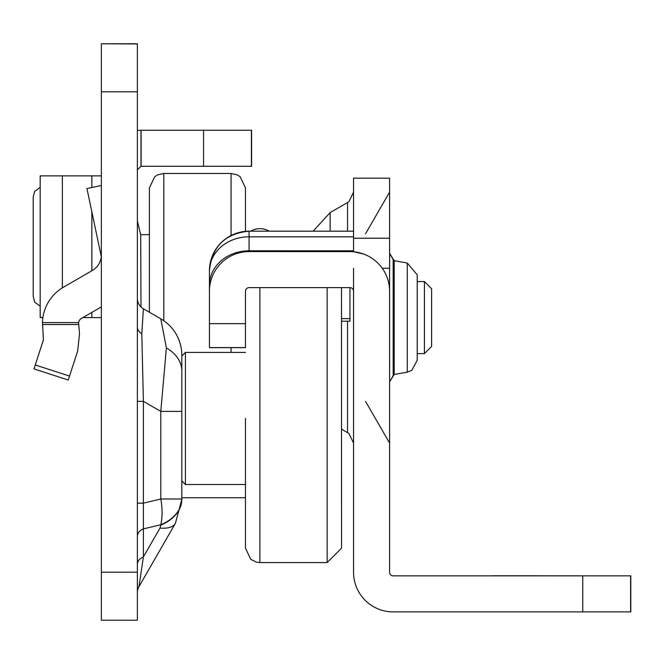 <?xml version="1.0" encoding="UTF-8"?>
<svg xmlns="http://www.w3.org/2000/svg" width="664" height="664" viewBox="0 0 664 664"><rect width="100%" height="100%" fill="white"/><g stroke="black" fill="none" stroke-linecap="round" stroke-linejoin="round"><path stroke-width="1" d="M137.382 298.377A12.01 12.01 0 0 0 143.391 308.777L141.797 333.71L143.391 401.346L143.391 503.163L160.804 498.996L160.804 411.398L166.373 347.894L160.804 318.836A42.031 42.031 0 0 1 181.82 355.232L181.82 499.328L175.42 523.29A42.031 17.554 -150.1 0 1 160.007 528.063L160.804 525.075A42.031 29.722 0 0 0 181.82 499.328L175.42 523.29L138.983 586.619L143.391 556.947A12.01 8.491 0 0 0 137.382 564.3M141.797 333.71A12.01 8.491 0 0 1 137.382 327.128L137.382 401.346L143.391 401.346L160.804 411.398L181.82 411.398L181.82 356.028L185.422 352.418L185.422 484.529L245.472 484.529M101.36 620.226L137.382 620.226L101.36 620.226L101.36 572.185L137.382 572.185L137.382 43.774L101.36 43.774L137.382 43.957M101.36 43.957L101.36 572.185M137.382 620.226L137.382 572.185M101.36 306.892L81.481 318.405A6.001 6.001 0 0 0 78.576 322.604L79.506 333.618L77.68 350.999L68.243 380.04L33.98 368.91L43.417 339.868L42.471 322.604A42.031 42.031 0 0 1 63.429 287.23L92.371 270.456A18.011 18.011 0 0 0 101.36 254.868M250.702 231.188A18.011 18.011 0 0 1 269.144 231.188M137.382 221.095L140.702 234.649L149.392 234.649M245.472 497.568A39.633 39.633 0 0 1 241.87 497.734L181.82 497.734M140.984 130.244L251.59 130.244L251.59 166.274L140.984 166.274L140.984 130.244L137.382 130.41M137.382 169.876L140.984 166.274M140.702 234.649L140.984 306.959M101.277 256.536L86.942 188.526L101.36 185.488M40.197 175.885L101.36 175.885M40.421 316.545L40.197 317.591L42.894 317.591M82.884 317.591L101.36 317.591M40.197 176.051L40.421 176.931M40.189 187.306L34.644 191.373L33.2 197.249L33.2 296.227L34.644 302.103L40.189 306.179M137.382 592.612A12.01 12.01 0 0 1 138.983 586.619M137.382 503.163L143.391 503.163L143.391 528.901A12.01 8.491 0 0 0 137.382 536.255M160.804 524.734A42.031 29.722 180 0 0 181.82 498.996L160.804 498.996A42.031 20.576 76.6 0 1 160.804 524.734L143.391 528.901L143.391 556.947L160.007 528.063M143.391 308.777L160.804 318.836M245.472 418.469L245.472 548.173L245.472 418.469M341.503 287.628L341.545 548.173L327.136 562.591L327.136 287.628M539.699 575.796L491.659 575.796L539.699 575.796M491.659 575.862L587.731 575.854L491.659 575.796M353.555 291.172L353.555 268.239M363.532 253.997L353.555 251.764L353.555 178.168L389.585 178.168L389.585 572.26A3.602 3.602 180 0 0 393.188 575.862L630.8 575.862L630.8 611.884L582.76 611.884L582.76 575.862M245.464 323.65L209.442 323.65L209.442 347.646L245.464 347.646L245.464 291.23A3.602 3.602 0 0 1 249.066 287.628L349.953 287.628A3.602 3.602 0 0 1 353.555 291.23L353.555 572.26A39.633 39.633 180 0 0 393.188 611.884L582.76 611.884M209.442 347.646L245.464 347.646M209.442 323.65L209.442 291.23A39.633 39.633 0 0 1 249.066 251.606A39.633 39.633 180 0 0 209.442 291.23L209.442 270.812A39.633 39.633 180 0 1 249.066 231.188A39.633 39.633 180 0 0 209.442 270.812C211.791 246.742 224.996 233.529 249.066 231.188L249.066 251.598L349.953 251.606A39.633 39.633 0 0 1 389.585 291.23M209.442 291.23L209.442 285.122A39.633 34.321 180 0 1 249.066 250.801L353.555 250.801L353.555 251.764A39.633 39.633 180 0 0 349.953 251.598L353.555 251.598M353.555 178.168L389.585 178.168M353.555 231.188L249.066 231.188L353.555 231.188L249.066 231.188L353.555 231.188L353.555 250.801M341.545 321.202L349.953 321.202L341.545 321.202L349.953 321.202L349.953 287.628M149.392 203.499L149.392 312.246L149.392 187.887L154.704 176.715L157.468 174.947L163.809 173.478L163.809 320.737M245.472 304.386L245.472 291.089M245.472 231.346L245.472 187.887L240.161 176.715L237.397 174.947L231.055 173.478L163.809 173.478M424.412 281.561L431.617 288.765L431.617 346.409L424.412 353.621L424.412 281.561L417.208 281.561L417.208 274.854L417.208 360.32L417.208 353.621L424.412 353.621M393.188 317.591L393.188 259.541L389.585 253.299L394.175 260.72L394.175 374.463L389.585 381.883L393.188 375.641L393.188 317.591M389.585 277.071L389.643 254.254M389.585 340.566L389.585 294.617M389.585 381.078L389.643 358.253M181.82 370.919A42.031 29.722 180 0 0 166.373 347.894M251.407 130.244L251.407 166.274M203.557 130.244L203.557 166.274M141.108 130.244L141.108 166.274M101.36 91.815L137.382 91.815M42.471 322.604L78.576 322.604M35.267 364.951L69.529 376.081M78.559 324.538L42.471 324.538M91.848 175.885L91.848 187.489M91.848 211.808L91.848 270.763M91.848 312.395L91.848 317.591M62.366 175.885L62.366 287.861M259.881 287.628L259.881 562.591L327.136 562.591M347.546 321.202L347.546 432.637L349.007 433.625L353.555 443.037M347.546 231.188L347.546 202.545L330.132 212.596L330.132 231.188M630.617 611.884L630.617 575.862M245.464 347.579L209.442 347.579M209.442 347.67L245.464 347.67L209.442 347.67M353.555 238.218L389.585 238.218M382.232 268.239L389.585 268.239M353.555 236.816L249.066 236.816A39.633 34.321 180 0 0 209.442 271.136M341.545 318.62L349.953 318.62M231.055 352.418L231.055 347.646M231.055 235.512L231.055 173.478M417.208 360.32L411.771 370.371L407.281 372.147L407.281 263.027L394.175 260.72M40.189 175.927L40.189 317.55M185.422 352.418L245.472 352.418M181.82 480.919L185.422 484.529M259.881 562.591L256.628 562.217L250.784 559.354L245.472 548.173M330.132 212.596L313.084 231.188M365.565 233.745L389.585 192.145M365.565 401.438L389.585 443.037M341.545 429.168L347.546 432.637M347.546 202.545L349.007 201.557L353.555 192.145M407.281 372.147L394.175 374.463M407.281 263.027L417.208 274.854"/></g></svg>
